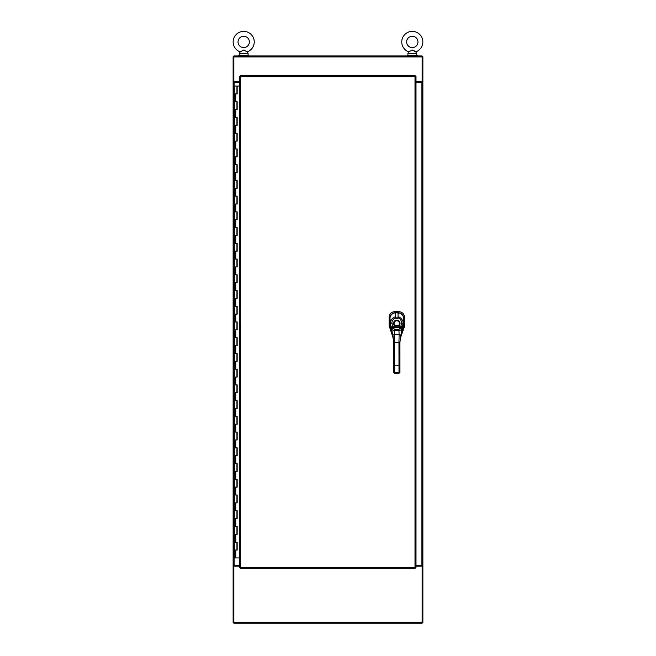 <?xml version="1.0" encoding="UTF-8"?>
<svg xmlns="http://www.w3.org/2000/svg" width="656" height="656" viewBox="0 0 656 656"><rect width="100%" height="100%" fill="white"/><g stroke="black" fill="none" stroke-linecap="round" stroke-linejoin="round"><path stroke-width="0.98" d="M415.994 82.492L422.874 82.492L422.874 565.193L415.994 565.193M239.522 565.193L233.126 565.193L233.126 82.492L239.522 82.492M239.522 566.177L233.864 566.177L233.864 565.201L233.126 565.193L233.126 622.462L233.864 622.462M233.864 56.687L233.126 56.687L233.126 82.492L233.864 82.492L233.864 81.508L239.522 81.508M415.994 81.508L422.136 81.508L422.136 82.492L422.874 82.492L422.874 56.687L422.136 56.687M422.136 622.462L422.874 622.462L422.874 565.201L422.136 565.193L422.136 566.177L415.994 566.177M233.864 81.508L233.864 55.949L422.136 55.949L422.136 81.508M422.136 566.177L422.136 623.2L233.864 623.2L233.864 566.177M408.819 51.873L412.304 50.028L415.789 51.873A10.537 10.537 0 0 0 412.304 31.39A10.537 10.537 0 0 0 408.819 51.873L407.901 53.489L407.901 55.457M417.962 41.927A5.666 5.666 0 0 0 412.304 36.26A5.666 5.666 0 0 0 406.638 41.927A5.666 5.666 0 0 0 412.304 47.593A5.666 5.666 0 0 0 417.962 41.927M415.789 51.873L416.708 53.489L407.901 53.489M412.304 50.028L412.804 50.118M414.166 50.84L415.289 51.562M247.181 51.873L248.099 53.489L239.292 53.489L240.211 51.873L243.696 50.028L247.181 51.873A10.537 10.537 0 0 0 243.696 31.39A10.537 10.537 0 0 0 240.211 51.873L240.572 51.644M249.362 41.927A5.666 5.666 0 0 0 243.696 36.26A5.666 5.666 0 0 0 238.038 41.927A5.666 5.666 0 0 0 243.696 47.593A5.666 5.666 0 0 0 249.362 41.927M243.696 50.028L244.204 50.118M246.016 51.127L246.681 51.553M248.616 55.949L248.616 55.457L238.784 55.457L238.784 55.949M407.384 55.949L407.384 55.457L417.216 55.457L417.216 55.949M240.35 75.711L240.506 567.268L415.01 567.268L415.01 76.695L240.506 76.695L240.35 75.711L415.166 75.711L415.01 76.695L415.994 76.539L415.994 567.424L415.01 567.268L415.166 568.252L240.35 568.252L240.506 567.268L239.522 567.424L239.522 76.539L240.506 76.695L239.522 76.539M239.522 567.424L240.506 567.268L240.35 568.252M415.994 567.424L415.01 567.268L415.166 568.252M415.994 76.539L415.01 76.695L415.166 75.711M236.939 550.064L237.111 542.2L234.34 542.2L237.169 542.2L237.169 550.064L234.34 550.064L236.939 550.064L236.939 542.2M237.111 86.034L234.34 86.034L234.34 93.898L237.111 93.898L237.169 86.034L237.169 93.898L234.34 93.898L234.34 101.77L237.169 101.77L237.169 109.634L234.34 109.634L237.111 109.634L237.111 101.77L234.34 101.77L234.34 117.498L237.169 117.498L237.169 125.362L234.34 125.362L237.111 125.362L237.111 117.498L234.34 117.498L234.34 133.225L237.169 133.225L237.169 141.089L234.34 141.089L237.111 141.089L237.111 133.225L234.34 133.225L234.34 148.953L237.169 148.953L237.169 156.825L234.34 156.825L237.111 156.825L237.111 148.953L234.34 148.953L234.34 164.689L237.169 164.689L237.169 172.553L234.34 172.553L237.111 172.553L237.111 164.689L234.34 164.689L234.34 180.416L237.169 180.416L237.169 188.28L234.34 188.28L237.111 188.28L237.111 180.416L234.34 180.416L234.34 196.144L237.169 196.144L237.169 204.008L234.34 204.008L237.111 204.008L237.111 196.144L234.34 196.144L234.34 211.872L237.169 211.872L237.169 219.744L234.34 219.744L237.111 219.744L237.111 211.872L234.34 211.872L234.34 227.607L237.169 227.607L237.169 235.471L234.34 235.471L237.111 235.471L237.111 227.607L234.34 227.607L234.34 243.335L237.169 243.335L237.169 251.199L234.34 251.199L237.111 251.199L237.111 243.335L234.34 243.335L234.34 259.063L237.169 259.063L237.169 266.926L234.34 266.926L237.111 266.926L237.111 259.063L234.34 259.063L234.34 274.79L237.169 274.79L237.169 282.662L234.34 282.662L237.111 282.662L237.111 274.79L234.34 274.79L234.34 290.526L237.169 290.526L237.169 298.39L234.34 298.39L237.111 298.39L237.111 290.526L234.34 290.526L234.34 306.254L237.169 306.254L237.169 314.117L234.34 314.117L237.111 314.117L237.111 306.254L234.34 306.254L234.34 321.981L237.169 321.981L237.169 329.845L234.34 329.845L237.111 329.845L237.111 321.981L234.34 321.981L234.34 337.717L237.169 337.717L237.169 345.581L234.34 345.581L237.111 345.581L237.111 337.717L234.34 337.717L234.34 353.445L237.169 353.445L237.169 361.308L234.34 361.308L237.111 361.308L237.111 353.445L234.34 353.445L234.34 369.172L237.169 369.172L237.169 377.036L234.34 377.036L237.111 377.036L237.111 369.172L234.34 369.172L234.34 384.9L237.169 384.9L237.169 392.764L234.34 392.764L237.111 392.764L237.111 384.9L234.34 384.9L234.34 400.636L237.169 400.636L237.169 408.499L234.34 408.499L237.111 408.499L237.111 400.636L234.34 400.636L234.34 416.363L237.169 416.363L237.169 424.227L234.34 424.227L237.111 424.227L237.111 416.363L234.34 416.363L234.34 432.091L237.169 432.091L237.169 439.955L234.34 439.955L237.111 439.955L237.111 432.091L234.34 432.091L234.34 447.818L237.169 447.818L237.169 455.682L234.34 455.682L237.111 455.682L237.111 447.818L234.34 447.818L234.34 463.554L237.169 463.554L237.169 471.418L234.34 471.418L237.111 471.418L237.111 463.554L234.34 463.554L234.34 479.282L237.169 479.282L237.169 487.146L234.34 487.146L237.111 487.146L237.111 479.282L234.34 479.282L234.34 495.009L237.169 495.009L237.169 502.873L234.34 502.873L237.111 502.873L237.111 495.009L234.34 495.009L234.34 510.737L237.169 510.737L237.169 518.609L234.34 518.609L237.111 518.609L237.111 510.737L234.34 510.737L234.34 526.473L237.169 526.473L237.169 534.337L234.34 534.337L237.111 534.337L237.111 526.473L234.34 526.473L234.34 557.928L239.522 557.928M239.522 86.034L237.169 86.034M389.984 318.103L389.09 317.209L389.09 325.581L393.256 338.406M389.09 317.209L389.09 317.151C389.402 313.839 391.214 312.035 394.518 311.723L399.02 311.723C402.333 312.026 404.137 313.839 404.449 317.151L404.145 327.393L400.365 338.184M389.262 326.934L389.172 326.499M389.123 316.61L389.197 316.085M389.5 315.06L391.066 312.953M391.493 312.633L392.427 312.133M393.461 311.821L393.977 311.748M399.561 311.748L400.086 311.821M401.111 312.133L401.587 312.354M403.538 314.117L404.424 316.61M404.432 326.057L404.375 326.499M403.522 318.135C403.186 314.814 401.357 312.986 398.036 312.65L395.511 312.65C392.181 312.986 390.353 314.814 390.017 318.135M399.906 349.746L398.971 349.746L398.963 342.457L399.889 342.457L399.93 372.395L399.93 369.976L399.307 370.287M399.93 369.517L399.93 369.976M392.928 336.667L393.698 342.465L392.919 335.077L394.461 334.437L394.641 349.746L393.707 349.746L393.698 342.465L398.963 342.457L399.11 334.429L400.66 335.068L400.66 336.602L403.538 325.45L403.555 318.349C403.612 316.381 402.481 314.667 400.16 313.191L395.511 312.756L393.362 313.199C391.083 314.618 389.951 316.34 389.976 318.365L390.017 325.466L391.435 331.37L391.361 328.664A1.55 1.025 -24.3 0 1 392.829 327.254L392.337 326.171L394.961 326.171L395.306 325.655A2.665 2.665 0 0 1 394.1 323.433A2.665 2.665 0 0 0 396.773 326.089A2.665 2.665 0 0 0 399.43 323.424A2.665 2.665 0 0 0 396.765 320.768A2.665 2.665 0 0 0 394.108 323.433A2.665 2.665 0 0 1 396.765 320.759A2.665 2.665 0 0 1 398.249 325.647L395.306 325.655M393.707 349.746L393.739 372.403L394.666 373.207L399.004 373.198L399.93 372.395L399.004 373.28L394.666 373.289L393.739 372.403L393.731 369.984M390.558 328.156L390.976 329.238M403.538 325.45L403.555 318.349C403.465 315.175 401.611 313.314 398.003 312.756L395.511 312.756L394.584 311.723M390.812 326.352L390.525 323.203C389.492 321.711 393.51 316.077 395.404 317.176L398.126 317.168C399.971 316.044 404.047 321.653 403.014 323.187L402.194 328.656A3.37 0.533 -74 0 1 402.161 328.738L401.734 329.755L398.914 330.444L394.65 330.444L391.829 329.763L391.402 328.754A3.37 0.533 73.8 0 1 391.361 328.664L390.812 326.352L392.337 326.171L392.067 323.113C391.263 321.883 394.059 317.397 395.404 318.275L398.126 318.275C399.43 317.365 402.276 321.85 401.48 323.096L400.726 327.237A2.165 0.607 -60.2 0 1 400.685 327.287L398.914 329.476L394.65 329.484L392.87 327.295A2.165 0.607 60 0 1 392.829 327.254M393.698 342.465L391.829 329.763A1.55 1.082 -20.9 0 1 393.321 328.353M391.402 328.754A1.55 1.066 -25 0 1 392.87 327.295L400.685 327.287A1.55 1.066 -155.1 0 1 402.161 328.738M399.889 342.457L401.734 329.755A1.55 1.082 -159.3 0 0 400.234 328.344M398.249 325.647L398.586 326.163L394.961 326.171A3.288 3.288 0 0 1 396.765 320.144A3.288 3.288 0 0 1 398.586 326.163L402.743 326.344M403.194 327.451L402.128 331.354L402.194 328.656A1.55 1.025 -155.8 0 0 400.726 327.237M234.11 81.508L234.11 566.177M421.89 566.177L421.89 81.508M422.136 56.933L233.864 56.933M233.864 622.216L422.136 622.216M235.758 101.77L235.758 93.898M235.758 117.498L235.758 109.634M235.758 133.225L235.758 125.362M235.758 148.953L235.758 141.089M235.758 164.689L235.758 156.825M235.758 180.416L235.758 172.553M235.758 196.144L235.758 188.28M235.758 211.872L235.758 204.008M235.758 227.607L235.758 219.744M235.758 243.335L235.758 235.471M235.758 259.063L235.758 251.199M235.758 274.79L235.758 266.926M235.758 290.526L235.758 282.662M235.758 306.254L235.758 298.39M235.758 321.981L235.758 314.117M235.758 337.717L235.758 329.845M235.758 353.445L235.758 345.581M235.758 369.172L235.758 361.308M235.758 384.9L235.758 377.036M235.758 400.636L235.758 392.764M235.758 416.363L235.758 408.499M235.758 432.091L235.758 424.227M235.758 447.818L235.758 439.955M235.758 463.554L235.758 455.682M235.758 479.282L235.758 471.418M235.758 495.009L235.758 487.146M235.758 510.737L235.758 502.873M235.758 526.473L235.758 518.609M235.758 542.2L235.758 534.337M235.758 557.928L235.758 550.064M390.287 327.246L389.402 327.393M390.017 325.425L389.09 325.581M403.26 327.246L404.145 327.393M403.538 325.425L404.449 325.581M398.036 312.756L398.963 311.723M403.555 318.111L404.449 317.209M394.641 349.746L394.658 365.228L393.731 365.236M398.971 349.746L398.996 365.228L394.658 365.228L394.666 372.739L393.739 371.936M399.922 365.228L398.996 365.228L399.004 372.731L394.666 372.739L394.666 373.207M391.624 331.78L390.361 327.467M400.652 336.659L401.939 331.772M394.65 329.484L394.461 334.437L399.11 334.429L398.914 329.476M392.067 323.113L390.525 323.203L389.976 318.365L390.017 325.466M395.404 318.275L395.511 312.756C391.96 313.232 390.115 315.101 389.976 318.365M398.126 318.275L398.003 312.756M401.48 323.096L403.014 323.187L403.555 318.349M399.93 371.927L399.004 373.198M416.708 53.489L416.708 55.457M248.099 53.489L248.099 55.457M239.292 53.489L239.292 55.457M236.939 93.898L236.939 86.034M236.939 534.337L236.939 526.473M236.939 518.609L236.939 510.737M236.939 502.873L236.939 495.009M236.939 487.146L236.939 479.282M236.939 471.418L236.939 463.554M236.939 455.682L236.939 447.818M236.939 439.955L236.939 432.091M236.939 424.227L236.939 416.363M236.939 408.499L236.939 400.636M236.939 392.764L236.939 384.9M236.939 377.036L236.939 369.172M236.939 361.308L236.939 353.445M236.939 345.581L236.939 337.717M236.939 329.845L236.939 321.981M236.939 314.117L236.939 306.254M236.939 298.39L236.939 290.526M236.939 282.662L236.939 274.79M236.939 266.926L236.939 259.063M236.939 251.199L236.939 243.335M236.939 235.471L236.939 227.607M236.939 219.744L236.939 211.872M236.939 204.008L236.939 196.144M236.939 188.28L236.939 180.416M236.939 172.553L236.939 164.689M236.939 156.825L236.939 148.953M236.939 141.089L236.939 133.225M236.939 125.362L236.939 117.498M236.939 109.634L236.939 101.77"/></g></svg>
